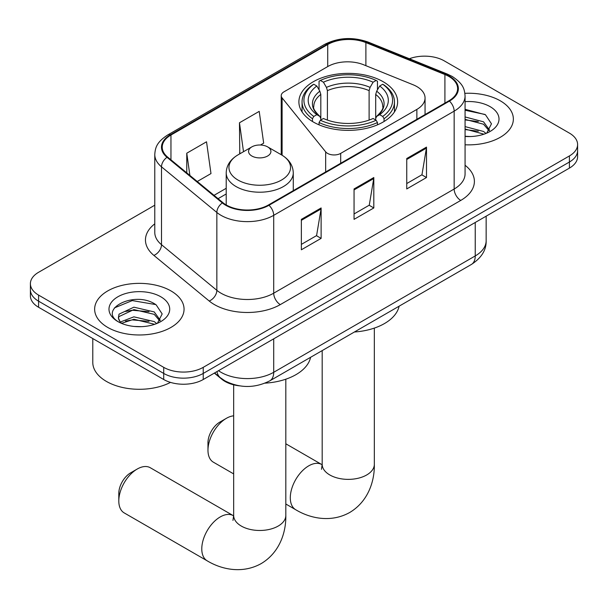 <?xml version="1.0" encoding="UTF-8"?>
<svg xmlns="http://www.w3.org/2000/svg" width="608" height="608" viewBox="0 0 608 608"><rect width="100%" height="100%" fill="white"/><g stroke="black" fill="none" stroke-linecap="round" stroke-linejoin="round"><path stroke-width="0.91" d="M416.868 86.587A27.945 16.135 0 0 0 413.136 84.778L363.554 64.737A27.945 16.135 0 0 0 327.773 66.546L283.959 91.838A9.318 5.381 0 0 0 281.23 95.638A9.318 5.381 0 0 0 282.104 97.911L325.668 151.848A9.318 5.381 0 0 0 340.693 153.383L416.868 109.402A27.945 16.135 0 0 0 425.053 97.994A27.945 16.135 0 0 0 416.868 86.587M383.162 81.715A49.362 28.5 0 0 0 329.369 75.536A49.362 28.5 0 0 0 298.893 101.863A49.362 28.5 0 0 0 313.356 122.018A49.362 28.5 0 0 0 367.148 128.197A49.362 28.5 0 0 0 397.624 101.863A49.362 28.5 0 0 0 383.162 81.715M239.522 385.852A27.945 16.135 180 0 1 221.852 379.255L214.366 373.092M154.774 205.208L38.585 272.293A27.945 16.135 0 0 0 30.4 283.693L30.4 295.868A27.945 16.135 0 0 0 38.585 307.268L163.719 379.514A27.945 16.135 0 0 0 203.232 379.514L569.415 168.104A27.945 16.135 0 0 0 577.6 156.697L577.6 150.609A27.945 16.135 0 0 1 569.415 162.017A27.945 16.135 0 0 0 577.6 150.609L577.6 144.529A27.945 16.135 0 0 0 569.415 133.122L444.281 60.876A27.945 16.135 0 0 0 409.359 58.733M30.4 283.693A27.945 16.135 0 0 0 38.585 295.1L163.719 367.346A27.945 16.135 0 0 0 203.232 367.346L203.232 373.434L569.415 162.017L203.232 373.434A27.945 16.135 0 0 1 163.719 373.434A27.945 16.135 0 0 0 203.232 373.434L203.232 379.514M38.585 295.1L38.585 301.188L163.719 373.434L38.585 301.188A27.945 16.135 0 0 1 30.4 289.78A27.945 16.135 0 0 0 38.585 301.188L38.585 307.268M500.262 100.799A44.711 25.81 0 0 0 464.892 93.336A44.711 25.81 0 0 1 500.262 100.799A44.711 25.81 0 0 1 513.357 119.054A44.711 25.81 0 0 0 500.262 100.799M170.962 290.92A44.711 25.81 0 0 0 122.238 285.327A44.711 25.81 0 0 0 94.643 309.176A44.711 25.81 0 0 0 107.738 327.423A44.711 25.81 0 0 0 156.461 333.017A44.711 25.81 0 0 0 184.057 309.176A44.711 25.81 0 0 0 170.962 290.92A44.711 25.81 0 0 0 122.238 285.327A44.711 25.81 0 0 0 94.643 309.176A44.711 25.81 0 0 0 107.738 327.423A44.711 25.81 0 0 0 156.461 333.017A44.711 25.81 0 0 0 184.057 309.176A44.711 25.81 0 0 0 170.962 290.92M448.894 76.464A29.807 17.206 180 0 1 457.619 88.631A29.807 17.206 180 0 1 448.894 100.799L268.432 204.987A29.807 17.206 180 0 1 222.946 202.684L167.61 157.062A29.807 17.206 180 0 1 162.222 147.197A29.807 17.206 180 0 1 170.954 135.029L327.72 44.521A29.807 17.206 180 0 1 365.887 42.59L444.912 74.533A29.807 17.206 180 0 1 448.894 76.464M449.418 76.16A30.552 17.64 0 0 0 445.337 74.184L366.32 42.241A30.552 17.64 0 0 0 327.195 44.217L170.422 134.725A30.552 17.64 0 0 0 167.002 157.312L222.338 202.935A30.552 17.64 0 0 0 268.964 205.291L449.418 101.103A30.552 17.64 0 0 0 449.418 76.16M301.363 219.359L301.363 249.782L321.123 238.374L321.123 207.951L301.363 219.359M301.363 244.386L316.586 235.6L321.047 208.962A7.448 4.302 -120 0 0 321.123 207.951M316.449 235.676L321.123 238.374M406.744 158.521L406.744 188.944L426.497 177.536L426.497 147.113L406.744 158.521M406.744 183.548L421.96 174.754L426.421 148.124A7.448 4.302 -120 0 0 426.497 147.113M421.823 174.838L426.497 177.536M354.054 188.944L354.054 219.359L373.814 207.951L373.814 177.536L354.054 188.944M354.054 213.963L369.269 205.177L373.73 178.547A7.448 4.302 -120 0 0 373.814 177.536M369.14 205.253L373.814 207.951M465.074 144.78A44.711 25.81 0 0 0 513.357 119.054A44.711 25.81 0 0 1 465.074 144.78M203.232 367.346L569.415 155.937A27.945 16.135 0 0 0 577.6 144.529M197.25 181.503L210.984 173.576L206.53 141.793L186.77 153.201L186.77 172.862M260.467 145.008L263.674 143.154L259.213 111.37L239.461 122.778L239.772 153.018M240.654 153.345L239.461 152.897M239.461 122.778L243.512 151.688M186.77 153.201L189.886 175.431M465.074 136.26L470.622 136.549M465.074 126.608L483.535 131.465L485.997 133.441M465.074 129.018L483.976 134.186M465.074 116.949L483.535 121.813L489.577 130.165M465.074 119.366L483.535 124.222L489.106 130.788M465.074 136.458A30.362 17.533 0 0 0 490.124 131.45A30.362 17.533 0 0 0 490.124 106.658A30.362 17.533 0 0 0 465.074 101.642M486.712 133.144L491.469 123.804L485.458 114.737L465.074 109.311M465.074 110.253L485.047 114.464M465.074 119.905L478.321 121.562M465.074 129.565L478.321 131.222M207.974 450.247L207.974 442.639A16.766 9.682 -60 0 1 219.83 422.112L226.419 418.304A26.076 15.056 120 0 0 207.974 450.247A26.076 15.056 120 0 0 213.378 462.186L233.662 473.898M312.466 121.494L312.466 118.727L313.789 116.44A44.338 25.597 0 0 1 313.789 84.246L316.836 86.009A40.052 23.119 0 0 0 316.836 114.684L319.846 116.394L320.819 118.522L320.819 119.989M320.819 118.522L320.819 94.445L319.846 91.192L316.836 86.009M319.048 89.824L319.048 81.198L320.378 80.446A44.338 25.597 0 0 1 376.139 80.446L373.092 82.202A40.052 23.119 0 0 0 323.426 82.202L326.435 87.392L327.408 90.638L327.408 120.088M369.109 120.088L369.109 90.638L370.082 87.392L373.092 82.202M354.418 331.998A51.224 29.579 0 0 0 399.114 306.189M319.048 122.527A46.2 26.668 0 0 0 377.462 122.527L376.139 120.247A44.338 25.597 0 0 1 320.378 120.247L319.048 122.527L319.048 124.838M377.462 124.838L377.462 122.527M313.789 84.246L312.466 84.998A46.2 26.668 0 0 0 302.062 101.863A46.2 26.668 0 0 0 312.466 118.727M376.139 80.446L377.462 81.198L377.462 89.824M320.378 120.247L323.426 118.484A40.052 23.119 0 0 0 373.092 118.484L376.139 120.247M316.836 114.684L313.789 116.44M323.426 82.202L320.378 80.446M319.846 91.192A35.826 20.687 0 0 0 319.846 116.394L320.013 116.508C314.929 111.583 312.854 108.239 313.796 106.484A34.458 19.897 0 0 1 320.819 94.445M384.051 118.727A46.2 26.668 0 0 0 394.455 101.863A46.2 26.668 0 0 0 384.051 84.998L382.728 84.246A44.338 25.597 0 0 1 382.728 116.44L384.051 118.727L384.051 121.494M382.728 116.44L379.681 114.684A40.052 23.119 0 0 0 379.681 86.009L382.728 84.246M379.681 86.009L376.671 91.192L375.698 94.445L375.698 118.522L376.671 116.394L379.681 114.684M375.698 94.445A34.458 19.897 0 0 1 382.721 106.484C383.656 108.254 381.581 111.591 376.496 116.508L376.671 116.394A35.826 20.687 0 0 0 376.671 91.192M375.698 119.989L375.698 118.522M233.662 415.834A26.076 15.056 120 0 0 226.419 418.304L219.83 422.112M118.803 500.969L118.803 493.362A16.766 9.682 -60 0 1 130.659 472.834L137.241 469.026A26.076 15.056 120 0 0 118.803 500.969A26.076 15.056 120 0 0 124.199 512.909L207.184 560.819A26.076 15.056 -60 0 1 203.186 539.919A26.076 15.056 -60 0 1 220.225 516.937A26.076 15.056 -60 0 1 233.267 515.645L233.662 515.873M251.841 156.013A11.18 6.452 0 0 0 267.642 156.013A11.18 6.452 0 0 0 267.642 146.885L281.519 154.896A30.803 17.784 0 0 1 281.519 180.044A30.803 17.784 0 0 1 237.964 180.044A30.803 17.784 0 0 1 237.964 154.896C230.379 159.402 226.457 165.384 226.214 172.847A33.531 19.357 0 0 0 236.033 186.542A33.531 19.357 0 0 0 272.574 190.737A33.531 19.357 0 0 0 293.269 172.847C293.026 165.384 289.112 159.402 281.519 154.896L267.642 146.885A11.18 6.452 0 0 0 251.841 146.885A11.18 6.452 0 0 0 251.841 156.013M265.05 383.154A51.224 29.579 0 0 0 310.597 357.291M233.267 515.645L150.282 467.734A26.076 15.056 120 0 0 137.241 469.026L130.659 472.834M92.781 338.565L92.781 362.406A46.573 26.889 0 0 0 106.423 381.421A46.573 26.889 0 0 0 170.498 382.394M134.3 326.458L141.322 326.663M120.346 322.004L133.904 316.836L154.234 321.586L156.697 323.562M121.592 323.304L133.904 319.246L154.675 324.307M120.559 322.939L118.378 317.84A21.052 12.152 0 0 0 121.782 323.471M118.378 317.84L119.016 314.161L133.904 307.177L154.234 311.927L160.276 320.287M118.431 318.136L119.016 316.57L133.904 309.586L154.234 314.344L159.805 320.91M157.411 323.266L162.169 313.926L156.157 304.859C134.854 289.545 96.991 309.723 118.856 322.096L118.963 322.164M160.824 296.78A30.362 17.533 0 0 0 117.876 296.78A30.362 17.533 0 0 0 117.876 321.571A30.362 17.533 0 0 0 160.824 321.571A30.362 17.533 0 0 0 160.824 296.78M114.418 307.899L132.248 300.588L155.747 304.585M125.552 311.456L132.248 310.247L149.021 311.684M125.552 321.115L132.248 319.899L149.021 321.343M221.852 378.86L221.852 379.255M282.104 97.911L282.104 155.238M325.668 151.848L325.668 171.942M340.693 153.383L340.693 163.271M416.868 109.402L416.868 119.29M218.515 370.698A37.255 21.508 0 0 0 221.016 372.294A37.255 21.508 0 0 0 273.706 372.294L475.236 255.938A37.255 21.508 0 0 0 486.149 240.73C486.423 249.972 481.498 257.891 471.375 264.465L269.846 380.821A18.628 10.754 60 0 0 273.706 372.294L273.706 338.831M475.236 222.475L475.236 255.938A18.628 10.754 60 0 1 471.375 264.465M217.003 371.564A18.628 12.456 129.5 0 0 220.248 377.621L214.594 372.962M569.415 168.104L569.415 155.937M163.719 379.514L163.719 367.346M465.074 165.277A46.573 26.889 180 0 1 460.75 200.427L280.288 304.608A9.318 5.381 60 0 1 273.706 293.2L454.161 189.02A37.255 21.508 0 0 0 465.074 173.804L465.074 95.935A37.255 21.508 180 0 1 454.161 111.142A9.318 5.381 -120 0 0 449.418 101.103M280.288 304.608A46.573 26.889 180 0 1 214.434 304.608A46.573 26.889 180 0 1 209.213 301.021L153.877 255.398A46.573 26.889 180 0 1 154.774 223.843M221.016 293.2A37.255 21.508 0 0 0 273.706 293.2L273.706 215.331A37.255 21.508 180 0 1 216.843 212.458L161.508 166.835A37.255 21.508 180 0 1 154.774 154.493L154.774 232.37A37.255 21.508 0 0 0 161.508 244.705L216.843 290.328A37.255 21.508 0 0 0 221.016 293.2M465.074 95.935C464.474 89.536 463.881 84.208 452.23 76.456L447.336 74.085A9.318 4.362 112 0 0 445.337 74.184M447.336 74.085L368.311 42.134C352.883 36.678 338.238 37.468 324.383 44.513A9.318 5.381 60 0 1 327.195 44.217M170.422 134.725A9.318 5.381 -120 0 0 167.61 135.022C156.317 142.432 155.291 148.002 154.774 154.493M167.002 157.312A9.318 6.232 129.5 0 0 161.508 166.835L161.508 244.705A9.318 6.232 -50.5 0 1 153.877 255.398M368.311 42.134A9.318 4.362 112 0 0 366.32 42.241M222.338 202.935A9.318 6.232 129.5 0 0 216.843 212.458L216.843 290.328A9.318 6.232 -50.5 0 1 209.213 301.021M268.964 205.291A9.318 5.381 60 0 1 273.706 215.331L454.161 111.142L454.161 189.02A9.318 5.381 60 0 0 460.75 200.427M170.954 135.029L170.954 159.82M444.912 74.533L444.912 103.094M365.887 42.59L365.887 65.679M327.72 44.521L327.72 66.576M226.214 188.298L214.024 195.335M354.054 189.901L373.73 178.547M406.744 159.486L426.421 148.124M301.363 220.324L321.047 208.962M374.338 328.092L374.338 464.314A26.076 15.056 180 0 1 366.7 474.962A26.076 15.056 180 0 1 329.817 474.962A26.076 15.056 180 0 1 322.179 464.314L321.48 469.315M374.338 464.314C374.68 481.43 368.038 501.554 349.722 512.483C331.109 522.88 310.361 518.571 295.701 509.717A26.076 15.056 -60 0 1 291.703 488.817A26.076 15.056 -60 0 1 308.742 465.834A26.076 15.056 -60 0 1 321.784 464.542L322.172 464.77M369.109 90.638A34.458 19.897 0 0 0 327.408 90.638M370.082 87.392A35.826 20.687 0 0 0 326.435 87.392M285.821 379.194L285.821 515.417A26.076 15.056 180 0 1 278.183 526.064A26.076 15.056 180 0 1 241.3 526.064A26.076 15.056 180 0 1 233.662 515.417L232.963 520.418M281.23 95.638L281.23 154.728M425.053 97.994L425.053 114.562M269.846 380.821C254.858 388.352 239.864 388.352 224.876 380.821L220.248 377.621M486.149 240.73L486.149 216.174M324.383 44.513L167.61 135.022M226.214 193.967L218.074 198.672M295.701 509.717L285.821 504.009M302.062 111.91L302.062 101.863M394.455 111.91L394.455 101.863M321.784 464.542L285.821 443.779M322.179 350.603L322.179 464.314M285.821 515.417C286.163 532.532 279.528 552.657 261.204 563.586C242.592 573.982 221.844 569.673 207.184 560.819M293.269 190.646L293.269 172.847M226.214 204.942L226.214 172.847M251.841 146.885L237.964 154.896M233.662 384.818L233.662 515.417"/></g></svg>
